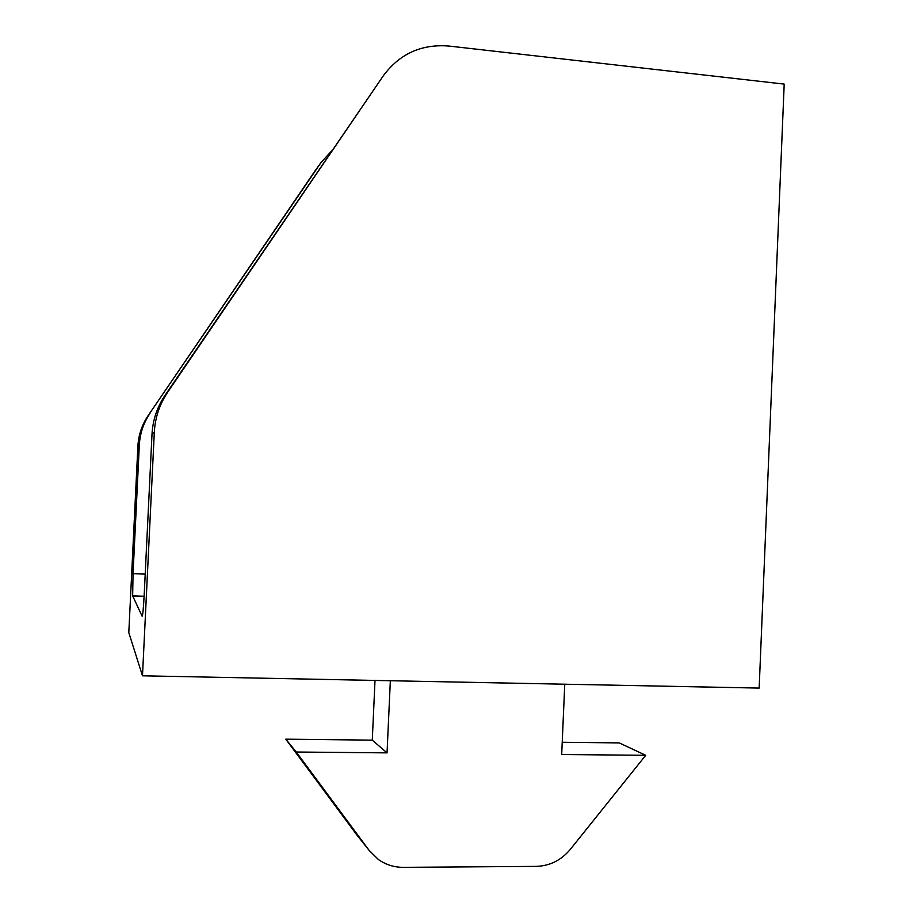 <?xml version="1.0" encoding="UTF-8"?>
<svg xmlns="http://www.w3.org/2000/svg" width="913" height="913" viewBox="0 0 913 913"><rect width="100%" height="100%" fill="white"/><g stroke="black" fill="none" stroke-linecap="round" stroke-linejoin="round"><path stroke-width="1.37" d="M142.485 675.803L759.16 688.082L784.199 84.099L448.991 46.061C421.486 43.835 399.574 53.787 383.255 75.893L167.764 392.065C159.604 404.197 155.119 417.595 154.308 432.248L142.485 675.803L128.801 632.629L137.886 446.286C138.502 435.067 141.949 424.796 148.214 415.495L314.985 170.948L320.988 162.582L331.67 150.862M154.308 432.248L152.003 434.211L144.311 592.537C143.489 608.035 142.759 615.921 142.108 616.207L132.659 595.892L133.047 573.695L139.324 445.053L137.886 446.286M356.88 834.973L285.78 739.176L372.276 740.146L375.015 680.425M562.225 742.28L619.299 742.92L645.719 755.302L570.317 849.375C561.21 860.274 549.854 865.935 536.251 866.38L403.318 867.35C394.085 867.35 385.731 864.702 378.267 859.418L369.092 850.345L296.257 752.015L387.044 752.871L390.342 680.733M564.759 684.214L561.689 754.515L645.719 755.302M372.276 740.146L387.044 752.871M148.214 415.495L320.988 162.582M149.926 413.441C143.489 423.004 139.951 433.538 139.324 445.053M285.78 739.176L296.257 752.015M152.003 434.211C152.779 420.048 157.116 407.095 165.013 395.352L167.764 392.065M383.255 75.893L165.013 395.352M133.047 573.695L145.201 574.117M144.117 596.337L132.682 595.984M355.157 832.804L369.092 850.345M144.117 596.257L132.659 595.892"/></g></svg>
